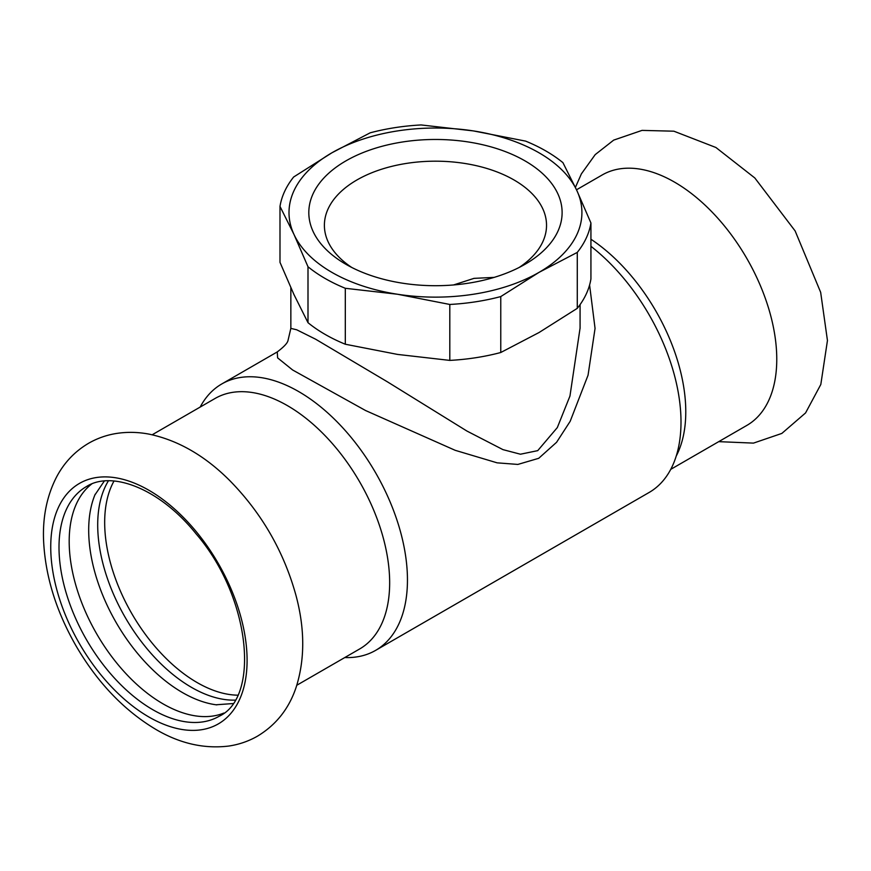 <?xml version="1.0" encoding="UTF-8"?>
<svg xmlns="http://www.w3.org/2000/svg" width="871" height="871" viewBox="0 0 871 871"><rect width="100%" height="100%" fill="white"/><g stroke="black" fill="none" stroke-linecap="round" stroke-linejoin="round"><path stroke-width="1.31" d="M576.504 189.791L602.209 174.962A144.608 83.496 60 0 1 674.513 182.115A144.608 83.496 60 0 1 768.984 309.553A144.608 83.496 60 0 1 746.817 425.429L670.757 469.349M216.825 704.879A132.642 76.583 60 0 1 216.052 704.781A132.642 76.583 60 0 1 182.475 692.565A132.642 76.583 60 0 1 94.906 494.935A132.642 76.583 60 0 1 95.2 494.216M108.429 480.814A132.642 76.583 -120 0 0 191.489 687.361A132.642 76.583 -120 0 0 235.05 700.121M223.891 713.044A132.642 76.583 60 0 1 162.975 703.822A132.642 76.583 60 0 1 77.802 591.692A132.642 76.583 60 0 1 91.662 484.015M494.14 277.392L474.009 278.361L453.53 284.959M519.149 267.473A111.074 64.127 0 0 0 546.531 225.306A111.074 64.127 0 0 0 513.999 179.959A111.074 64.127 0 0 0 392.963 166.067A111.074 64.127 0 0 0 324.393 225.306A111.074 64.127 0 0 0 351.775 267.473M525.017 160.885A126.654 73.12 180 0 1 525.017 264.294A126.654 73.12 180 0 1 345.907 264.294L345.907 264.294A126.654 73.12 180 0 1 345.907 160.885A126.654 73.12 180 0 1 525.017 160.885M344.774 657.551A153.819 88.809 -120 0 0 375.597 650.387A153.819 88.809 -120 0 0 407.454 579.977A153.819 88.809 -120 0 0 340.311 425.168A153.819 88.809 -120 0 0 221.778 383.959A153.819 88.809 -120 0 0 200.167 407.073M375.597 650.387L649.145 492.453A153.819 88.809 -120 0 0 681.002 422.043A153.819 88.809 -120 0 0 590.93 246.308M290.838 328.4L288.018 340.463C287.517 343.054 283.935 346.876 277.272 351.917L277.609 357.872L292.634 369.99L365.559 410.524L455.174 450.307L497.145 462.839L517.853 464.428L538.714 458.309L556.591 442.283L570.189 421.281L588.056 375.194L595.056 328.421L589.591 284.991M580.075 328.106L569.961 396.033L557.32 427.574L537.723 450.645L520.444 454.216L502.97 449.632L466.943 431.058L387.203 381.705L315.629 339.211L296.673 329.771L290.838 328.389M562.927 162.648L576.929 190.705L590.93 222.987L590.93 278.916A156.127 90.138 180 0 1 577.277 308.345L577.277 252.405L539.018 272.373A146.459 84.552 180 0 0 576.929 190.705A146.459 84.552 180 0 0 473.367 130.911L525.616 141.113A156.127 90.138 180 0 1 562.927 162.648M421.118 124.945L473.367 130.911A146.459 84.552 180 0 0 331.905 152.795L370.153 132.828A156.127 90.138 180 0 1 421.118 124.945M590.93 222.987A156.127 90.138 180 0 1 577.277 252.405M279.994 206.416L293.995 234.473L307.996 266.755L307.996 322.684L293.995 294.638L279.994 262.356L279.994 206.416A156.127 90.138 0 0 1 293.658 176.998L331.905 152.795A146.459 84.552 0 0 0 293.995 234.473A146.459 84.552 0 0 0 397.557 294.256L449.806 304.458L449.806 360.398A156.127 90.138 0 0 0 500.771 352.505L539.018 332.537L577.277 308.345M500.771 352.505L500.771 296.575L539.018 272.373A146.459 84.552 0 0 1 397.557 294.256L345.308 288.29L345.308 344.23L397.557 354.421L449.806 360.398M307.996 266.755A156.127 90.138 0 0 0 345.308 288.29M449.806 304.458A156.127 90.138 0 0 0 500.771 296.575M307.996 322.684A156.127 90.138 0 0 0 345.308 344.23M148.919 717.018A138.848 80.165 60 0 1 50.736 546.955A138.848 80.165 60 0 1 148.919 490.275A138.848 80.165 60 0 1 247.092 660.327A138.848 80.165 60 0 1 148.919 717.018M590.93 239.242A144.608 83.496 60 0 1 676.244 456.034M237.663 695.178A130.792 75.516 60 0 1 197.162 682.581A130.792 75.516 60 0 1 114.014 481.021M152.196 434.771L215.104 398.45A144.608 83.496 60 0 1 359.712 481.946A144.608 83.496 60 0 1 359.712 648.928L296.804 685.248M152.795 709.702A132.642 76.583 60 0 1 66.142 592.824A132.642 76.583 60 0 1 86.479 486.541C112.032 470.133 160.286 489.056 196.127 533.879C250.761 597.081 260.255 697.606 219.111 716.278A132.642 76.583 60 0 1 152.795 709.702M155.865 729.419C124.27 710.551 97.792 682.94 76.43 646.576C56.082 611.3 45.118 575.72 43.55 539.835C42.679 516.459 47.056 495.447 56.669 476.807C64.334 462.403 75.102 451.156 88.973 443.056C97.781 438.069 107.231 434.825 117.302 433.333C127.808 431.82 138.424 432.092 149.148 434.15C178.217 440.291 205.197 455.881 230.086 480.912C261.866 513.411 283.815 551.539 295.944 595.296C304.937 628.818 304.981 659.521 296.096 687.404C288.889 708.852 275.889 725.173 257.108 736.376C248.289 741.341 238.828 744.574 228.746 746.055C204.064 749.049 179.764 743.507 155.865 729.419M575.393 187.417L581.393 173.852L595.209 154.613L613.696 140.111L642.036 130.389L673.882 131.194L715.908 147.493L754.819 177.967L795.125 230.924L820.667 292.351L827.45 340.517L820.82 384.459L805.566 412.93L781.842 433.42L753.48 443.11L718.727 441.651M232.818 703.572L216.052 704.781M104.335 481.021L94.906 494.935M277.13 352.004L221.778 383.959M580.075 328.389L580.075 304.61M290.849 328.323L290.849 287.746"/></g></svg>
